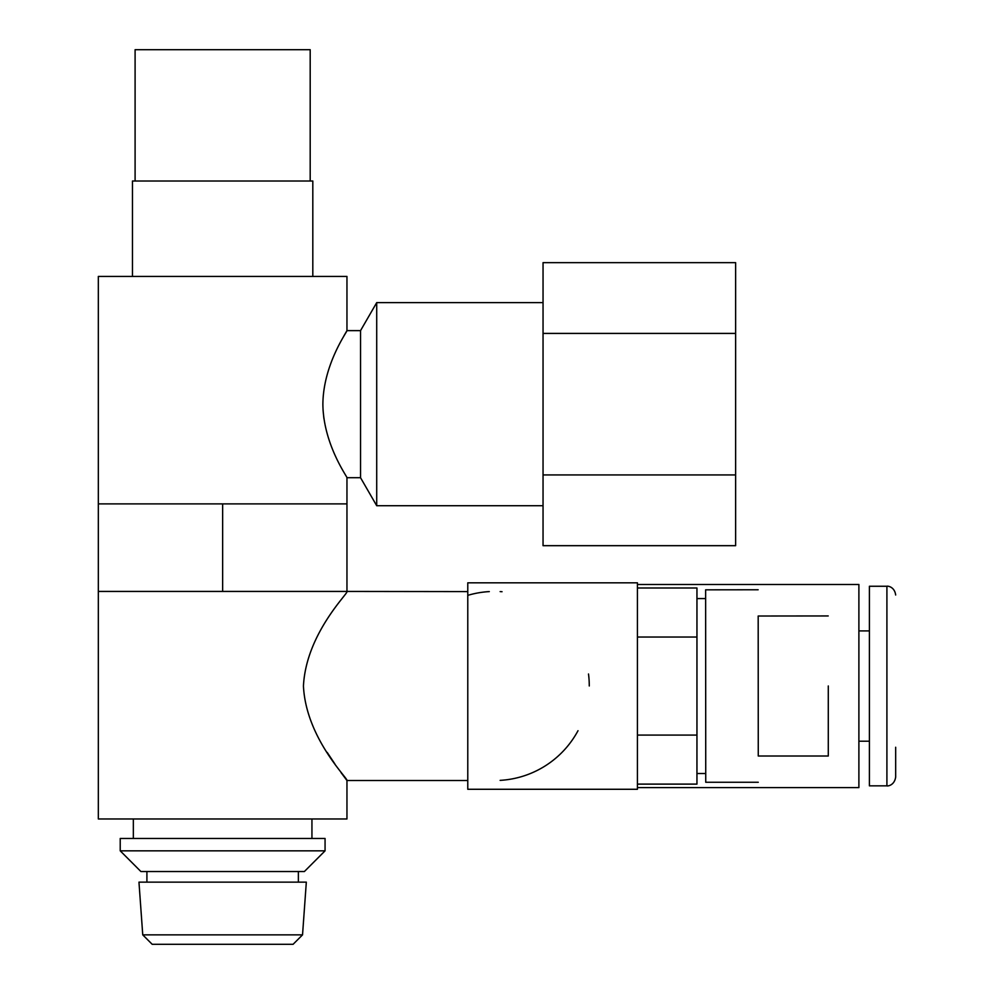 <?xml version="1.0" encoding="UTF-8"?>
<svg xmlns="http://www.w3.org/2000/svg" width="994" height="994" viewBox="0 0 994 994"><rect width="100%" height="100%" fill="white"/><g stroke="black" fill="none" stroke-linecap="round" stroke-linejoin="round"><path stroke-width="1.49" d="M895.669 747.252L895.669 777.097C894.314 785.943 886.959 786.242 886.909 785.844L886.909 586.261C887.642 585.826 894.6 586.733 895.669 595.008M302.536 934.869L293.093 944.3L152.194 944.3L142.751 934.869L302.536 934.869L306.326 882.15L138.961 882.15L142.751 934.869M637.427 787.596L858.891 787.596L858.891 584.497L637.427 584.497M886.909 785.844L869.402 785.844L869.402 586.261L886.909 586.261M489.296 591.592A94.542 94.542 0 0 0 467.776 595.356M589.268 685.972A94.542 94.542 0 0 0 588.51 673.994M502.045 591.716A94.542 94.542 0 0 0 500.144 591.592M828.288 685.972L828.288 756.012L828.288 685.972M828.288 756.012L758.26 756.012L758.186 616.019L828.213 615.945M758.186 616.019L758.26 756.012M758.26 782.266L705.74 782.266L705.628 589.827L758.149 589.765M696.956 771.679L696.956 773.518L705.728 773.518M696.956 598.587L705.628 598.574M696.956 749.103L696.956 588.001L637.427 588.001M696.956 770.077L696.943 749.103L696.956 784.104L637.427 784.104M303.443 686.046C306.09 633.389 348.944 592.697 346.956 591.592C348.993 592.598 306.053 633.451 303.443 686.046C306.015 738.505 348.919 779.445 346.956 780.514C349.068 779.594 306.053 738.666 303.443 686.046M467.776 582.832L467.776 789.273L637.427 789.273L637.427 582.832L467.776 582.832M343.762 336.171L346.956 330.629C347.95 330.592 323.224 363.841 322.876 404.173C323.236 444.529 347.987 477.816 346.956 477.704L360.536 477.704L360.536 330.629L376.714 302.623L376.714 505.722L543.047 505.722M312.812 276.431L312.812 181.007L132.475 181.007L132.475 276.431M310.19 181.007L310.19 49.7L135.097 49.7L135.097 181.007M222.644 850.839L325.063 850.839L325.063 838.464L120.224 838.464L120.224 850.839L222.644 850.839M120.224 850.839L140.899 871.527L304.388 871.527L325.063 850.839M360.536 330.629L346.956 330.629L346.956 276.431L98.331 276.431L98.331 503.883L346.956 503.883L346.956 591.43L98.331 591.43L98.331 503.883M346.956 477.704L346.956 503.883M327.212 752.433L334.866 763.939M341.004 772.549L346.956 780.514L467.776 780.514M98.331 591.43L98.331 818.969L346.956 818.969L346.956 780.514M323.895 418.474L323.038 409.938M222.644 503.883L222.644 591.43M543.047 474.933L543.047 545.681L735.635 545.681L735.635 474.933L543.047 474.933L543.047 262.652L735.635 262.652L735.635 333.412L543.047 333.412M735.635 333.412L735.635 474.933M696.956 735.075L637.427 735.075M696.956 637.03L637.427 637.03M500.144 780.365A94.542 94.542 0 0 0 578.011 730.702M869.402 630.904L858.891 630.904M346.956 591.43L467.776 591.592M543.047 302.623L376.714 302.623M298.374 882.15L298.374 871.527M311.942 838.464L311.942 818.969M133.345 838.464L133.345 818.969M146.913 882.15L146.913 871.527M360.536 477.704L376.714 505.722M869.402 741.201L858.891 741.201"/></g></svg>
